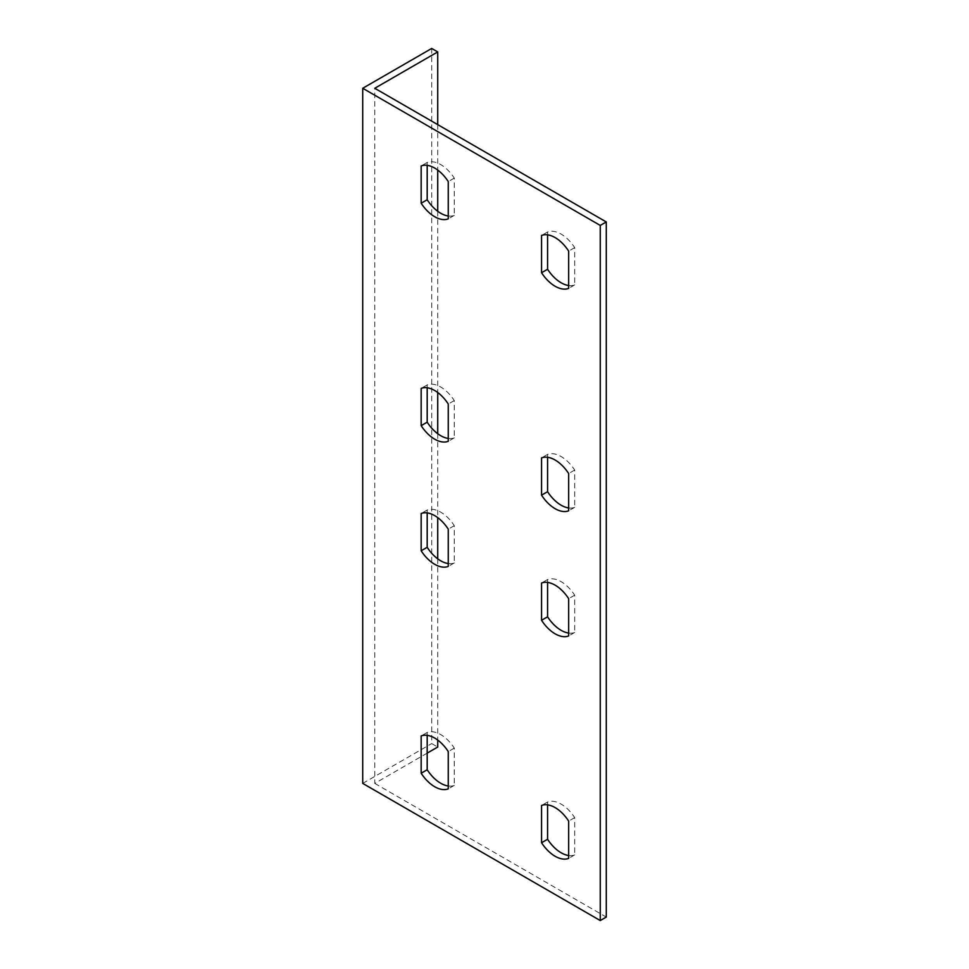 <?xml version="1.0" encoding="UTF-8"?>
<svg xmlns="http://www.w3.org/2000/svg" width="969" height="969" viewBox="0 0 969 969"><rect width="100%" height="100%" fill="white"/><g stroke="black" fill="none" stroke-linecap="round" stroke-linejoin="round"><path stroke-width="0.73" stroke-dasharray="4.84 3.63" d="M427.184 753.131L374.761 783.4L374.761 88.276M437.722 124.626L437.722 170.059M437.722 211.266L437.722 392.506M437.722 433.712L437.722 517.628M437.722 558.834L437.722 740.074M374.761 783.4L606.279 917.074M448.259 438.436A29.797 17.2 -120 0 0 454.279 437.831L454.279 400.56A29.797 17.2 -120 0 0 427.184 384.911L427.184 387.782M448.259 216.002A29.797 17.2 -120 0 0 454.279 215.384L454.279 178.114A29.797 17.2 -120 0 0 427.184 162.477L427.184 165.336M568.658 507.95A29.797 17.2 -120 0 0 574.678 507.344L574.678 470.062A29.797 17.2 -120 0 0 547.582 454.425L547.582 457.283M568.658 285.516A29.797 17.2 -120 0 0 574.678 284.898L574.678 247.628A29.797 17.2 -120 0 0 547.582 231.991L547.582 234.849M448.259 563.558A29.797 17.2 -120 0 0 454.279 562.953L454.279 525.683A29.797 17.2 -120 0 0 427.184 510.033L427.184 512.904M448.259 786.004A29.797 17.2 -120 0 0 454.279 785.387L454.279 748.116A29.797 17.2 -120 0 0 427.184 732.479L427.184 735.338M568.658 633.072A29.797 17.2 -120 0 0 574.678 632.466L574.678 595.184A29.797 17.2 -120 0 0 547.582 579.547L547.582 582.405M568.658 855.518A29.797 17.2 -120 0 0 574.678 854.9L574.678 817.63A29.797 17.2 -120 0 0 547.582 801.993L547.582 804.851M431.702 48.45L431.702 743.574L437.722 747.051M362.721 783.4L431.702 743.574M427.184 384.911L421.164 388.387M454.279 400.56L448.259 404.025M454.279 437.831L448.259 441.307M427.184 162.477L421.164 165.953M454.279 178.114L448.259 181.591M454.279 215.384L448.259 218.861M547.582 454.425L541.562 457.901M574.678 470.062L568.658 473.538M574.678 507.344L568.658 510.808M547.582 231.991L541.562 235.455M574.678 247.628L568.658 251.104M574.678 284.898L568.658 288.374M454.279 562.953L448.259 566.429M427.184 510.033L421.164 513.509M454.279 525.683L448.259 529.159M454.279 785.387L448.259 788.863M427.184 732.479L421.164 735.956M454.279 748.116L448.259 751.593M574.678 632.466L568.658 635.943M547.582 579.547L541.562 583.023M574.678 595.184L568.658 598.66M574.678 854.9L568.658 858.377M547.582 801.993L541.562 805.469M574.678 817.63L568.658 821.106"/><path stroke-width="1.45" d="M437.722 740.074L437.722 747.051L427.184 753.131M600.259 225.426L600.259 920.55L362.721 783.4L362.721 88.276L600.259 225.426L606.279 221.949L374.761 88.276L437.722 51.926L437.722 124.626M437.722 170.059L437.722 211.266M437.722 392.506L437.722 433.712M437.722 517.628L437.722 558.834M606.279 221.949L606.279 917.074L600.259 920.55M427.184 387.782L427.184 422.181A29.797 17.2 -120 0 0 448.259 438.436M427.184 165.336L427.184 199.747A29.797 17.2 -120 0 0 448.259 216.002M547.582 457.283L547.582 491.695A29.797 17.2 -120 0 0 568.658 507.95M547.582 234.849L547.582 269.261A29.797 17.2 -120 0 0 568.658 285.516M427.184 512.904L427.184 547.315A29.797 17.2 -120 0 0 448.259 563.558M427.184 735.338L427.184 769.749A29.797 17.2 -120 0 0 448.259 786.004M547.582 582.405L547.582 616.817A29.797 17.2 -120 0 0 568.658 633.072M547.582 804.851L547.582 839.263A29.797 17.2 -120 0 0 568.658 855.518M421.164 388.387A29.797 17.2 60 0 1 448.259 404.025L448.259 441.307A29.797 17.2 60 0 1 421.164 425.657L421.164 388.387M421.164 165.953A29.797 17.2 60 0 1 448.259 181.591L448.259 218.861A29.797 17.2 60 0 1 421.164 203.224L421.164 165.953M541.562 457.901A29.797 17.2 60 0 1 568.658 473.538L568.658 510.808A29.797 17.2 60 0 1 541.562 495.171L541.562 457.901M541.562 235.455A29.797 17.2 60 0 1 568.658 251.104L568.658 288.374A29.797 17.2 60 0 1 541.562 272.737L541.562 235.455M448.259 566.429A29.797 17.2 60 0 1 421.164 550.78L421.164 513.509A29.797 17.2 60 0 1 448.259 529.159L448.259 566.429M448.259 788.863A29.797 17.2 60 0 1 421.164 773.226L421.164 735.956A29.797 17.2 60 0 1 448.259 751.593L448.259 788.863M568.658 635.943A29.797 17.2 60 0 1 541.562 620.293L541.562 583.023A29.797 17.2 60 0 1 568.658 598.66L568.658 635.943M568.658 858.377A29.797 17.2 60 0 1 541.562 842.739L541.562 805.469A29.797 17.2 60 0 1 568.658 821.106L568.658 858.377M437.722 51.926L431.702 48.45L362.721 88.276M427.184 422.181L421.164 425.657M427.184 199.747L421.164 203.224M547.582 491.695L541.562 495.171M547.582 269.261L541.562 272.737M427.184 547.315L421.164 550.78M427.184 769.749L421.164 773.226M547.582 616.817L541.562 620.293M547.582 839.263L541.562 842.739"/></g></svg>

